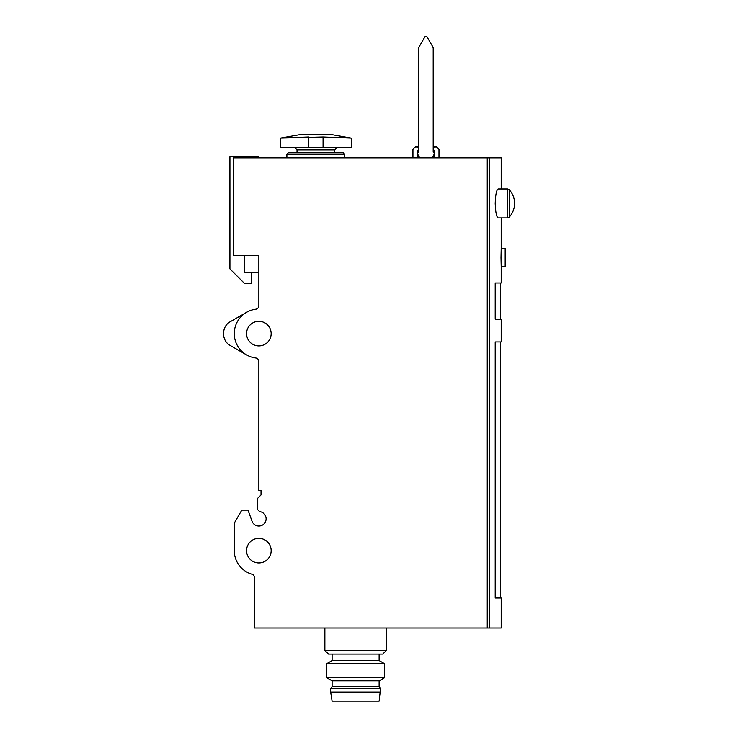 <?xml version="1.0" encoding="UTF-8"?>
<svg xmlns="http://www.w3.org/2000/svg" width="738" height="738" viewBox="0 0 738 738"><rect width="100%" height="100%" fill="white"/><g stroke="black" fill="none" stroke-linecap="round" stroke-linejoin="round"><path stroke-width="1.11" d="M412.948 157.831L412.948 149.362L415.337 146.982L417.653 146.982L418.732 148.061L417.653 146.982M417.284 150.995L418.732 149.224L417.284 150.995L418.732 149.224L417.284 150.995L417.284 157.831M434.645 157.831L434.645 150.995L433.197 149.224L434.645 150.995M436.601 146.982L434.285 146.982L433.197 148.061L434.285 146.982L433.197 148.061L434.285 146.982L436.601 146.982L438.99 149.362L438.99 157.831M434.073 150.284L433.197 149.224L434.073 150.284M379.129 654.08L379.129 660.593L332.109 660.593L332.109 654.08M501.01 257.654L501.203 266.704L505.179 266.704L505.179 248.614L501.203 248.614L501.01 257.654M501.203 188.937L501.203 157.831L233.54 157.831L233.54 255.486L258.863 255.486L258.863 305.633A3.616 3.616 0 0 1 255.708 309.222A24.594 24.594 0 0 0 255.708 358.004A3.616 3.616 0 0 1 258.863 361.592L258.863 490.595L261.031 490.595L261.031 494.93L257.414 498.547L257.414 509.405L259.628 511.609A7.232 7.232 0 0 1 260.283 525.899A7.232 7.232 0 0 1 252.064 521.277L248.005 510.124L241.787 510.124L234.269 523.141L234.269 550.631A24.594 24.594 0 0 0 251.926 574.229A3.616 3.616 0 0 1 254.527 577.697L254.527 628.038L487.246 628.038L487.246 157.831M501.203 266.704L501.203 282.977L495.207 282.977L495.207 319.148L501.203 319.148L501.203 341.934L495.207 341.934L495.207 598.02L501.203 598.02L501.203 628.038L487.246 628.038M495.207 203.402C495.539 212.24 496.526 217.064 498.168 217.876L507.587 217.876L509.183 217.175A20.258 20.258 0 0 0 509.183 189.629L509.183 217.175L507.587 217.876L507.587 188.937L509.183 189.629L507.587 188.937L498.168 188.937C496.526 189.749 495.539 194.574 495.207 203.402M323.069 147.701L323.069 137.01L351.279 138.126L323.069 137.01L280.385 138.126L308.595 137.01L308.595 147.701L280.385 147.701L280.385 138.126L299.646 134.731L332.017 134.731L351.279 138.126L351.279 147.701L308.595 147.701M244.398 255.486L244.398 272.488L258.863 272.488L258.863 255.486M230.293 345.522L246.566 354.913L230.293 345.522C221.289 340.781 221.289 326.454 230.293 321.713L246.566 312.312M246.566 550.631A12.297 12.297 0 0 0 265.016 561.286A12.297 12.297 0 0 0 265.016 539.985A12.297 12.297 0 0 0 246.566 550.631M246.566 333.613A12.297 12.297 0 0 0 265.016 344.268A12.297 12.297 0 0 0 265.016 322.967A12.297 12.297 0 0 0 246.566 333.613M258.863 157.831L258.863 156.742L229.924 156.742L229.924 268.872L244.398 283.337L251.63 283.337L251.63 272.488M244.398 157.831L244.398 156.742M334.637 152.766L334.637 149.869L336.805 147.701M288.346 152.766L286.897 154.214L344.766 154.214L343.318 152.766L288.346 152.766L286.897 154.214L286.897 157.831M344.766 154.214L344.766 157.831M386.361 650.464L324.877 650.464L328.493 654.08L382.745 654.08L386.361 650.464L386.361 628.038M324.877 650.464L324.877 628.038M326.685 677.715L384.553 677.715L384.553 663.72L326.685 663.72L326.685 677.715L332.109 680.842L379.129 680.842L384.553 677.715M332.109 660.593L326.685 663.72M330.661 692.06L332.109 701.1L379.129 701.1L380.577 688.443L330.661 688.443L330.661 692.06L380.577 692.06M330.661 688.443L332.109 686.635L379.129 686.635L380.577 688.443M332.109 686.635L332.109 680.842M421.601 157.831A3.616 3.616 0 0 1 418.059 154.906L417.579 152.471L418.732 152.046L418.732 47.546L424.876 36.9A1.255 1.255 0 0 1 427.053 36.9L433.197 47.546L433.197 152.046L434.35 152.471L433.879 154.906A3.616 3.616 0 0 1 430.328 157.831M489.303 628.038L489.303 157.831M334.637 149.869L297.027 149.869L294.849 147.701M501.203 248.614L501.203 217.876M297.027 149.869L297.027 152.766M500.475 319.148L500.475 282.977M500.475 598.02L500.475 341.934M379.129 660.593L384.553 663.72M379.129 686.635L379.129 680.842"/></g></svg>
